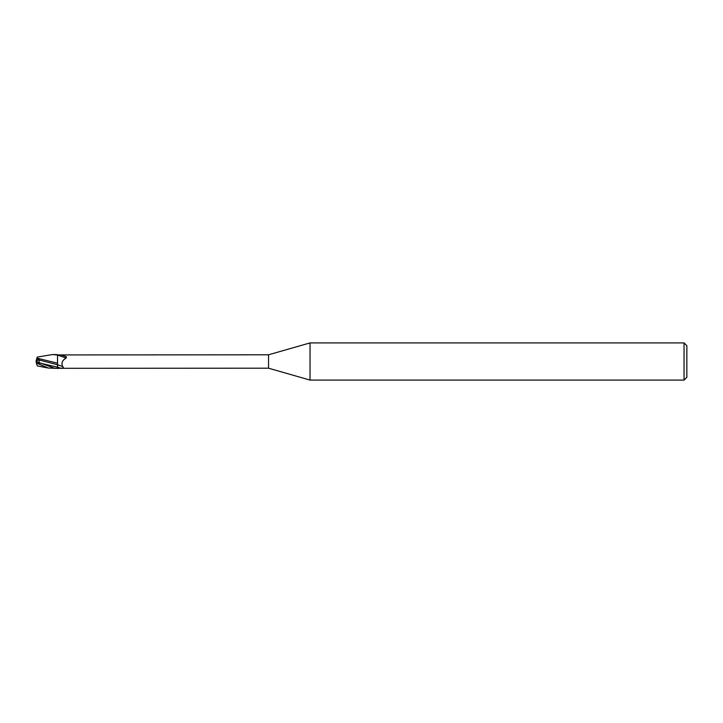 <?xml version="1.0" encoding="UTF-8"?>
<svg xmlns="http://www.w3.org/2000/svg" width="723" height="723" viewBox="0 0 723 723"><rect width="100%" height="100%" fill="white"/><g stroke="black" fill="none" stroke-linecap="round" stroke-linejoin="round"><path stroke-width="1.08" d="M310.04 380.09L268.54 368.197L268.54 354.803L310.04 342.91L684.057 342.91L686.85 345.693L686.85 377.307L684.057 380.09L310.04 380.09L310.04 342.91M684.057 380.09L684.057 342.91M57.488 365.404L57.533 368.35L48.378 368.043L37.28 365.919L36.34 363.027L48.378 368.043M57.488 363.362L57.533 354.921M57.533 355.138L57.533 354.65L52.698 354.532L57.533 355.047L57.533 357.686L57.533 355.047M268.54 368.197L57.533 368.305M57.533 354.939L268.54 354.803M57.533 355.544L61.301 355.002L66.417 356.791L66.155 358.066C62.332 360.199 61.166 363.018 62.63 366.525C64.085 367.664 63.38 368.224 60.506 368.188L57.533 367.139L57.533 363.136M57.533 368.622L57.488 364.735L57.533 368.622L57.533 367.157L39.051 362.901L39.169 359.259L36.575 359.259L36.15 360.551L36.15 361.5L39.169 363.027M58.066 355.219L66.155 358.066M61.301 355.002L66.417 356.791M57.533 364.735L62.63 366.525M57.533 363.796L57.533 357.686M57.533 363.19L36.945 358.12L37.28 357.081L52.698 354.532M55.228 368.468L36.15 361.536L36.15 361.021M36.34 363.027L36.15 361.536L37.759 362.313M36.548 359.322L36.963 358.048M39.087 359.982L57.488 364.735M39.602 363.57L39.051 362.901M36.15 361.509L39.169 359.259"/></g></svg>
